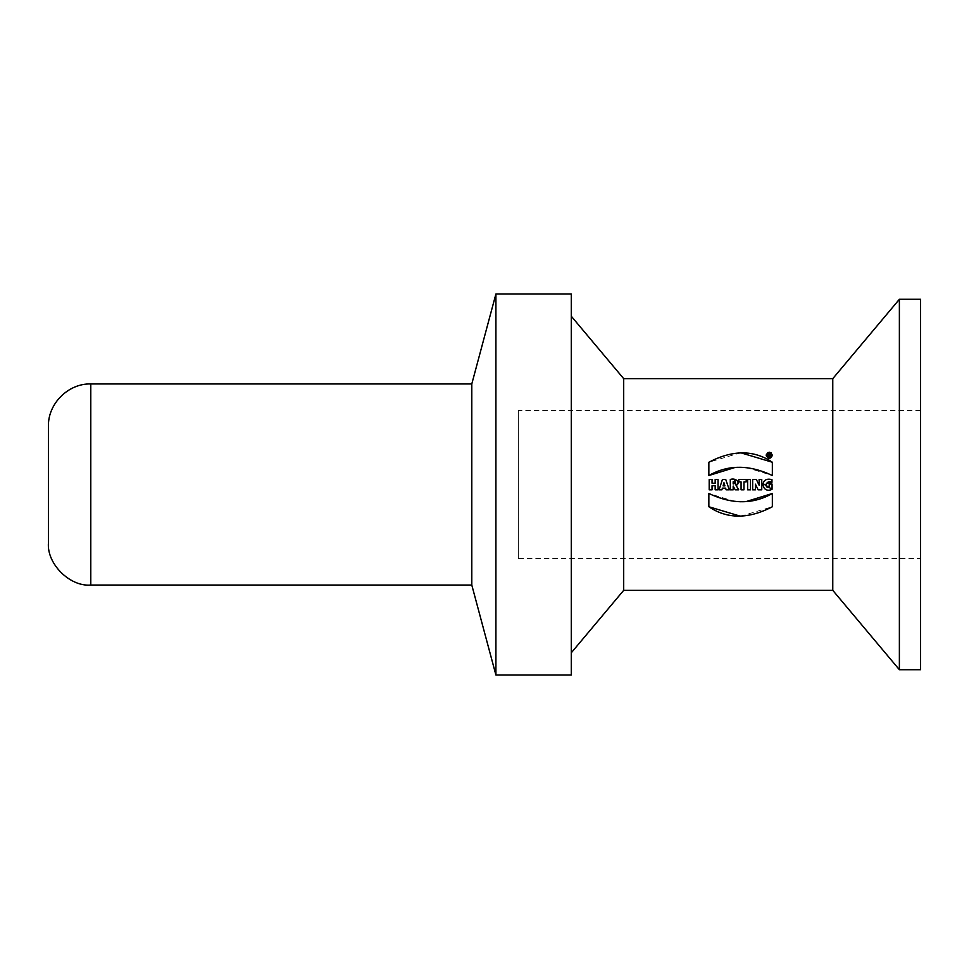 <?xml version="1.0" encoding="UTF-8"?>
<svg xmlns="http://www.w3.org/2000/svg" width="969" height="969" viewBox="0 0 969 969"><rect width="100%" height="100%" fill="white"/><g stroke="black" fill="none" stroke-linecap="round" stroke-linejoin="round"><path stroke-width="0.73" stroke-dasharray="4.84 3.63" d="M770.028 455.515L769.495 453.904L768.187 453.904L768.187 456.738L768.901 455.721L770.561 456.738M715.17 485.735L715.17 489.829L718.029 489.829L718.029 479.437L715.17 479.437L715.17 483.228L712.058 483.228L712.058 479.437L709.187 479.437L709.187 489.829L712.058 489.829L712.058 485.735L715.17 485.735M723.601 484.234L723.976 482.744L724.388 484.209M724.909 485.881L723.092 485.881M726.156 489.829L729.294 489.829M725.733 479.437L722.45 479.437L719.059 489.829L721.893 489.829M722.426 488.134L725.624 488.134M734.478 481.884L734.974 482.598M734.902 483.361L733.17 483.979L733.17 481.738M735.229 489.829L738.717 489.829L736.125 485.457M734.563 479.413L730.299 479.437L730.299 489.829L733.17 489.829L733.17 486.05M741.079 481.896L741.079 489.829L743.95 489.829L743.95 481.896L746.203 481.896L746.203 479.437L738.838 479.437L738.838 481.896L741.079 481.896M747.644 479.437L747.644 489.829L750.503 489.829L750.503 479.437L747.644 479.437M758.121 489.829L761.755 489.829L761.755 479.437L759.102 479.437L759.102 485.227M756.341 479.437L752.659 479.437L752.659 489.829L755.42 489.829L755.42 484.173M772.063 489.297L772.063 484.076L769.204 484.076L769.204 487.322L766.37 483.349M771.966 482.283L771.966 479.667M768.599 479.328L765.776 479.994M764.48 480.927L763.003 483.579M734.72 501.445L708.86 493.487L708.86 506.751M740.546 516.247L772.354 506.751L772.354 493.487M746.542 501.445L740.691 501.736M740.667 452.753L708.86 462.249L708.86 475.513M734.684 467.579L740.522 467.288M746.493 467.567L772.354 475.513L772.354 462.249M48.45 426.287L48.45 542.713M471.794 383.954L471.794 585.046M495.91 675.005L495.91 293.995M571.286 293.995L571.286 675.005M571.286 652.779L571.286 316.221L571.286 652.779M623.685 590.339L623.685 378.661M518.367 558.592L518.367 410.408L518.367 558.592L920.55 558.592L920.55 410.408L920.55 558.592M920.55 669.712L920.55 299.288M899.377 299.288L899.377 669.712M832.771 378.661L832.771 590.339M772.426 455.406L771.142 452.838M769.277 452.196L767.933 452.547M766.188 454.958L768.805 458.41M769.216 457.719L767.484 456.835M769.374 455.236L769.374 454.437M90.783 383.954L90.783 585.046M920.55 410.408L518.367 410.408"/><path stroke-width="1.45" d="M768.187 453.904L769.495 453.904L770.561 456.738L769.422 455.721L768.187 456.738L768.187 453.904M770.561 456.738L769.495 453.904M715.17 489.829L715.17 485.735L712.058 485.735L712.058 489.829L709.187 489.829L709.187 479.437L712.058 479.437L712.058 483.228L715.17 483.228L715.17 479.437L718.029 479.437L718.029 489.829L715.17 489.829M723.092 485.881L724.909 485.881L723.976 482.744L723.092 485.881L723.601 484.234M724.388 484.209L724.909 485.881M725.624 488.134L726.156 489.829L725.624 488.134L722.426 488.134L721.893 489.829L722.426 488.134M729.294 489.829L725.733 479.437L729.294 489.829L726.156 489.829M721.893 489.829L719.059 489.829L722.45 479.437L725.733 479.437M733.17 481.738L733.17 483.979C735.532 483.361 735.532 482.61 733.17 481.738L734.478 481.884M734.974 482.598L734.902 483.361M733.17 486.05L735.229 489.829L733.17 486.05L733.17 489.829L730.299 489.829L730.299 479.437C736.331 477.535 740.837 483.168 736.125 485.457L734.563 479.413M736.125 485.457L738.717 489.829L735.229 489.829M741.079 489.829L741.079 481.896L738.838 481.896L738.838 479.437L746.203 479.437L746.203 481.896L743.95 481.896L743.95 489.829L741.079 489.829M747.644 489.829L747.644 479.437L750.503 479.437L750.503 489.829L747.644 489.829M759.102 485.227L756.341 479.437L759.102 485.227L759.102 479.437L761.755 479.437L761.755 489.829L758.121 489.829L755.42 484.173L758.121 489.829M755.42 484.173L755.42 489.829L752.659 489.829L752.659 479.437L756.341 479.437M766.37 483.349L771.966 482.283C766.261 479.304 763.62 488.376 769.204 487.322L769.204 484.076L772.063 484.076L772.063 489.297C761.525 494.529 758.8 476.082 771.966 479.667L768.599 479.328M765.776 479.994L764.48 480.927M763.003 483.579L772.063 489.297M771.966 479.667L771.966 482.283M708.86 506.751L708.86 493.487C731.946 504.474 753.107 504.474 772.354 493.487L772.354 506.751C748.504 519.227 727.331 519.227 708.86 506.751L740.546 516.247M772.354 493.487L746.542 501.445M740.691 501.736L734.72 501.445M708.86 475.513L708.86 462.249C732.709 449.773 753.882 449.773 772.354 462.249L772.354 475.513C749.267 464.563 728.107 464.563 708.86 475.513L734.684 467.579M740.522 467.288L746.493 467.567M772.354 462.249L740.667 452.753M48.45 542.713L48.45 426.287C47.747 403.819 68.314 383.252 90.783 383.954L90.783 585.046C69.841 586.935 46.56 563.655 48.45 542.713M90.783 383.954L471.794 383.954L471.794 585.046L90.783 585.046M471.794 585.046L495.91 675.005L495.91 293.995L471.794 383.954M495.91 293.995L571.286 293.995L571.286 675.005L495.91 675.005M899.377 669.712L899.377 299.288L920.55 299.288L920.55 669.712L899.377 669.712L832.771 590.339L832.771 378.661L623.685 378.661L623.685 590.339L571.286 652.779M832.771 590.339L623.685 590.339M772.426 455.321C770.294 459.342 768.211 459.342 766.164 455.321C768.272 451.324 770.355 451.324 772.426 455.321M771.142 452.838L769.277 452.196M767.933 452.547L766.188 454.958M768.805 458.41L772.426 455.406M771.627 455.866L769.216 457.719M767.484 456.835L766.915 455.43L769.18 452.935L771.687 455.321C766.624 447.266 766.406 463.327 771.687 455.321M769.374 454.437L769.374 455.236M623.685 378.661L571.286 316.221M832.771 378.661L899.377 299.288"/></g></svg>
